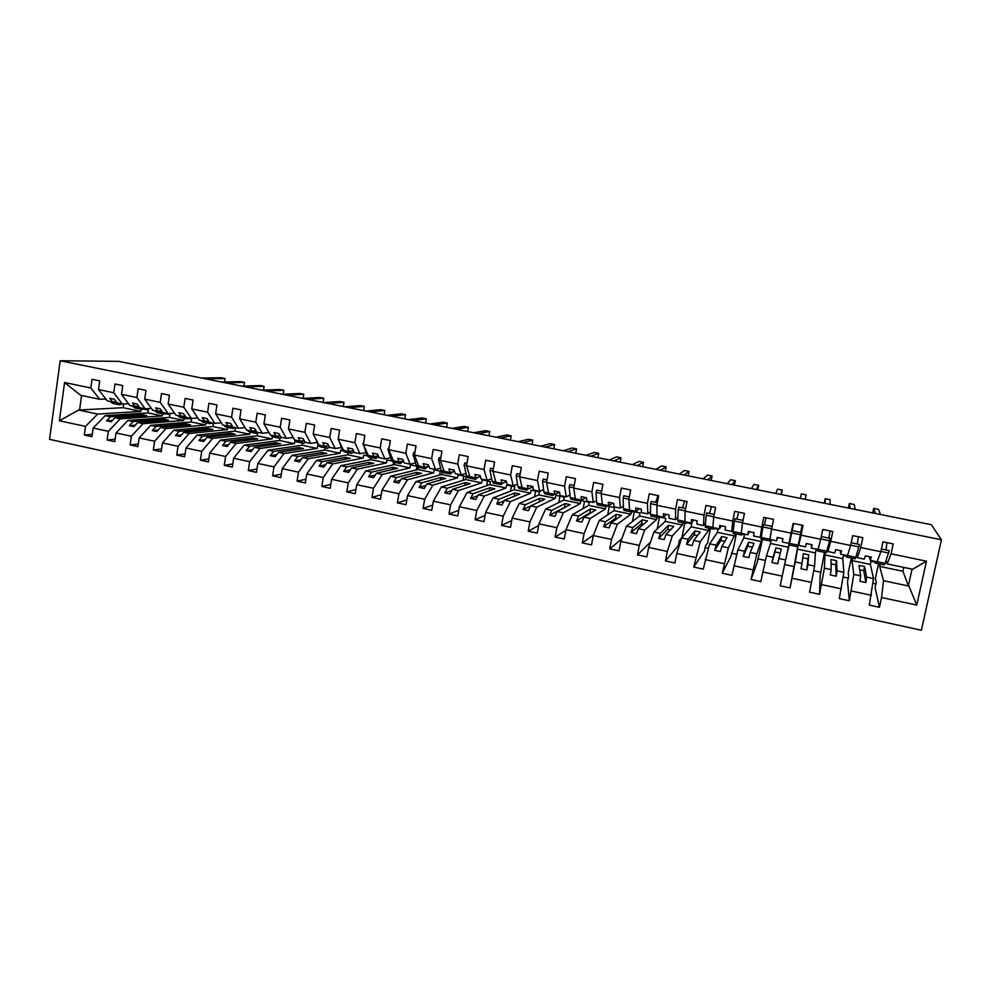 <?xml version="1.0" encoding="UTF-8"?>
<svg xmlns="http://www.w3.org/2000/svg" width="991" height="991" viewBox="0 0 991 991"><rect width="100%" height="100%" fill="white"/><g stroke="black" fill="none" stroke-linecap="round" stroke-linejoin="round"><path stroke-width="1.49" d="M49.55 439.347L921.382 630.251L941.45 539.798L60.178 360.749L49.55 439.347M872.898 583.34L875.883 583.972M886.127 560.584L887.156 563.929L912.637 569.255L926.474 561.179L916.774 605.067L881.569 597.499L879.438 607.297L875.103 587.589L876.242 582.324L875.35 578.459L878.546 563.693M875.326 562.17L871.039 561.265L870.358 564.436L873.505 578.583L866.605 577.121L864.598 566.579L858.974 565.39L860.671 575.858L853.808 574.408L849.337 600.769L847.491 581.692L848.618 576.452L848.222 572.699L851.368 558.007M879.438 607.297L869.293 605.092L873.505 578.583M880.206 564.04L879.686 566.394L883.514 580.701L881.569 597.499M843.18 577.01L848.259 578.1M846.388 556.112L843.428 555.493L842.759 558.651L843.898 572.303L837.073 570.853L836.565 560.683L830.991 559.506L831.201 569.614L824.401 568.165L819.532 594.315L820.139 575.858L824.438 552.359M849.337 600.769L839.29 598.601L843.898 572.303M852.508 558.243L852.012 560.584L853.808 574.408M813.747 570.754L820.895 572.278M817.736 550.116L816.076 549.77L815.42 552.916L814.59 566.084L807.838 564.659L808.792 554.836L803.267 553.672L802.016 563.421L795.29 561.996L790.025 587.923L797.755 546.772M819.532 594.315L809.585 592.16L814.59 566.084M825.069 552.495L824.401 568.165M789.009 544.109L780.177 585.792L790.025 587.923M784.736 564.573L793.791 566.505M789.344 544.183L785.578 559.94L778.876 558.515L781.28 549.051L775.817 547.899L773.129 557.301L766.464 555.877L760.815 581.593L751.067 579.487L756.839 553.845L750.212 552.433L754.027 543.316L748.614 542.176L744.514 551.231L737.923 549.832L731.903 575.325L722.253 573.244L728.385 547.812L721.832 546.413L727.035 537.642L721.659 536.515L716.183 545.223L709.655 543.836L703.263 569.131L693.712 567.05L700.216 541.829L693.712 540.454L700.278 532.018L694.951 530.891L688.126 539.277L681.659 537.902L676.791 553.486L674.921 562.987L665.457 560.931L667.315 551.442L672.307 535.92L665.878 534.558L673.769 526.444L668.504 525.329L660.34 533.381L653.936 532.018L648.684 547.441L646.838 556.905L637.473 554.873L639.294 545.422L644.683 530.061L638.303 528.711L647.507 520.919L642.292 519.817L632.828 527.546L626.473 526.196L620.849 541.458L619.041 550.872L609.762 548.865L611.546 539.463L617.306 524.251L611.001 522.914L621.481 515.444L616.315 514.354L605.563 521.761L599.282 520.436L593.275 535.536L591.516 544.914L582.324 542.919L584.071 533.554L590.202 518.504L583.947 517.178L595.702 510.018L590.574 508.94L578.571 516.038L572.352 514.725L565.985 529.665L564.251 539.005L555.146 537.035L556.868 527.707L563.359 512.818L557.165 511.505L570.147 504.642L565.056 503.577L551.838 510.377L545.669 509.064L538.943 523.855L537.246 533.158L528.228 531.201L529.912 521.91L536.763 507.181L530.619 505.881L544.815 499.315L539.785 498.262L525.341 504.753L519.234 503.465L512.161 518.095L510.489 527.361L501.57 525.428L503.23 516.175L510.415 501.595L504.332 500.306L519.718 494.038L514.725 492.985L499.105 499.191L493.06 497.916L485.64 512.397L484.004 521.625L475.16 519.705L476.782 510.501L484.314 496.057L478.294 494.782L494.843 488.811L489.901 487.77L473.116 493.679L467.12 492.416L459.366 506.748L457.755 515.939L448.997 514.032L450.595 504.865L458.461 490.57L452.491 489.306L470.192 483.62L465.287 482.592L447.362 488.216L441.416 486.965L433.34 501.161L431.766 510.303L423.083 508.42L424.656 499.291L432.844 485.144L426.935 483.893L445.752 478.48L440.896 477.464L421.844 482.815L415.96 481.564L407.561 495.611L406.013 504.729L397.416 502.858L398.952 493.766L407.462 479.755L401.603 478.517L421.534 473.388L416.715 472.373L396.573 477.451L390.739 476.213L382.018 490.124L380.507 499.191L371.984 497.346L373.496 488.29L382.315 474.429L376.518 473.202L397.527 468.334L392.746 467.331L371.526 472.137L365.741 470.911L356.723 484.686L355.236 493.716L346.788 491.895L348.275 482.877L357.404 469.152L351.656 467.925L373.731 463.33L368.986 462.339L346.701 466.872L340.978 465.659L331.651 479.297L330.189 488.29L321.827 486.482L323.277 477.501L332.716 463.912L327.018 462.698L350.133 458.362L345.438 457.384L322.112 461.67L316.439 460.456L306.814 473.958L305.377 482.927L297.089 481.13L298.514 472.187L308.251 458.722L302.602 457.532L326.745 453.444L322.087 452.466L297.746 456.492L292.122 455.303L282.2 468.669L280.8 477.6L272.587 475.816L273.987 466.91L283.996 453.581L278.409 452.392L303.556 448.576L298.935 447.598L273.59 451.376L268.028 450.199L257.821 463.429L256.434 472.323L248.307 470.552L249.67 461.682L259.976 448.489L254.427 447.313L280.564 443.733L275.994 442.779L249.658 446.297L244.133 445.132L233.653 458.238L232.303 467.083L224.239 465.336L225.589 456.504L236.168 443.435L230.668 442.271L257.771 438.939L253.238 437.985L225.936 441.268L220.473 440.115L209.708 453.098L208.383 461.905L200.393 460.171L201.706 451.376L212.557 438.431L207.119 437.279L235.177 434.182L230.68 433.24L202.437 436.288L197.011 435.136L185.974 447.994L184.673 456.764L176.757 455.055L178.058 446.284L189.17 433.476L183.781 432.336L212.768 429.475L208.308 428.533L179.136 431.345L173.759 430.205L162.462 442.94L161.186 451.685L153.332 449.976L154.608 441.243L165.993 428.558L160.641 427.431L190.545 424.805L186.122 423.875L156.033 426.452L150.706 425.325L139.149 437.923L137.898 446.631L130.118 444.947L131.369 436.251L143.014 423.69L137.699 422.562L168.507 420.172L164.122 419.243L133.141 421.596L127.864 420.469L116.046 432.968L114.82 441.639L107.115 439.967L108.341 431.308L120.233 418.859L114.968 417.744L146.656 415.576L142.308 414.659L110.447 416.777L105.207 415.675L93.154 428.038L91.952 436.684L84.309 435.024L85.511 426.403L97.651 414.065L78.648 410.039L59.386 420.779L64.576 382.538L80.68 395.298L99.707 399.286L90.825 387.976L64.576 382.538M780.177 585.792L785.578 559.94M798.003 545.991L795.29 561.996M762.475 539.389L757.223 562.417L751.067 579.487M757.954 558.874L765.424 560.46M761.955 539.29L756.839 553.845M769.759 540.083L771.122 540.368L770.478 543.489L766.464 555.877M736.35 533.926L733.427 548.37L730.701 556.756L722.253 573.244M731.408 553.226L736.759 554.365M735.359 533.715L728.385 547.812M741.85 534.236L744.427 534.781L743.795 537.89L737.923 549.832M710.448 528.5L707.574 542.895L705.443 546.016L704.415 551.145L693.712 567.05M705.121 547.627L708.379 548.32M708.986 528.191L708.528 530.495L700.216 541.829M714.201 528.451L717.98 529.244L717.36 532.34L709.655 543.836M684.793 523.124L681.969 537.469L679.368 540.479L678.364 545.583L665.457 560.931M679.058 542.077L680.272 542.337M682.861 522.728L682.415 525.007L672.307 535.92M686.8 522.728L691.78 523.768L691.161 526.853L681.659 537.902M659.411 517.5L657.182 528.959M656.971 517.302L656.538 519.581L644.683 530.061M650.505 542.089L637.473 554.873M659.672 517.054L665.803 518.33L665.209 521.402L653.936 532.018M634.29 511.74L632.407 521.551M631.317 511.938L630.883 514.205L617.306 524.251M621.778 538.906L609.762 548.865M632.803 511.43L640.062 512.942L639.48 516.001L626.473 526.196M609.292 506.512L607.718 514.825M605.984 506.128L605.464 508.866L590.202 518.504M593.498 534.967L582.324 542.919M606.17 505.856L614.556 507.615L613.974 510.65L599.282 520.436M584.517 501.322L583.166 508.532M572.352 514.725L588.704 505.36L589.273 502.326L580.837 500.554L580.268 503.589L563.359 512.818M565.836 530.42L555.146 537.035M559.952 496.194L558.788 502.536M545.669 509.064L563.668 500.096L564.226 497.086L555.852 495.327L555.294 498.349L536.763 507.181M538.633 525.552L528.228 531.201M535.611 491.09L534.57 496.751M519.234 503.465L538.844 494.893L539.389 491.883L531.089 490.149L530.544 493.159L510.415 501.595M511.728 520.535L501.57 525.428M511.467 486.048L510.551 491.152M493.06 497.916L514.23 489.727L514.775 486.73L506.55 485.02L506.005 488.006L484.314 496.057M485.095 515.444L475.16 519.705M487.535 481.031L486.717 485.689M467.12 492.416L489.839 484.611L490.372 481.626L482.221 479.929L481.688 482.902L458.461 490.57M458.746 510.291L448.997 514.032M463.813 476.076L463.07 480.338M441.416 486.965L465.659 479.545L466.179 476.572L458.102 474.875L457.582 477.848L432.844 485.144M432.658 505.113L423.083 508.42M440.289 471.146L439.608 475.085M441.59 471.419L434.194 469.87L433.686 472.831L407.462 479.755M406.83 499.922L397.416 502.858M442.097 472.174L441.689 474.516L415.96 481.564M416.889 466.724L416.344 469.92M416.542 466.179L410.485 464.915L409.989 467.863L382.315 474.429M381.25 494.732L371.984 497.346M418.301 467.343L417.929 469.536L390.739 476.213M393.712 462.19L393.266 464.829M391.718 460.988L386.986 459.997L386.49 462.933L357.404 469.152M355.918 489.554L346.788 491.895M394.728 462.401L394.368 464.593L365.741 470.911M370.77 457.384L370.374 459.812M367.116 455.848L363.685 455.129L363.202 458.053L332.716 463.912M330.821 484.388L321.827 486.482M371.365 457.52L371.006 459.688L340.978 465.659M348.039 452.627L347.668 454.869M342.75 450.744L340.594 450.298L340.111 453.209L308.251 458.722M305.971 479.248L297.089 481.13M348.2 452.664L347.853 454.832L316.439 460.456M318.582 445.69L317.69 445.504L317.219 448.403L283.996 453.581M281.345 474.132L272.587 475.816M325.234 447.858L324.887 450.013L292.122 455.303M294.922 441.045L294.513 443.646L259.976 448.489M256.954 469.04L248.307 470.552M302.466 443.088L302.119 445.244L268.028 450.199M272.339 436.783L272.005 438.926L236.168 443.435M232.774 463.974L224.239 465.336M279.883 438.344L279.549 440.5L244.133 445.132M250.005 432.101L249.682 434.244L212.557 438.431M208.828 458.944L200.393 460.171M257.561 433.203L257.152 435.805L220.473 440.115M227.868 427.468L227.534 429.599L189.17 433.476M185.094 453.952L176.757 455.055M234.706 428.137L235.4 428.285L234.954 431.147L197.011 435.136M205.905 422.872L205.583 424.99L165.993 428.558M161.583 448.985L153.332 449.976M211.665 423.318L213.375 423.677L212.941 426.526L173.759 430.205M184.128 418.313L183.818 420.419L143.014 423.69M138.269 444.067L130.118 444.947M188.823 418.536L191.536 419.106L191.102 421.955L150.706 425.325M162.524 413.792L162.214 415.898L120.233 418.859M115.179 439.174L107.115 439.967M166.178 413.804L169.87 414.572L169.449 417.409L127.864 420.469M887.156 563.929L891.058 553.833L893.213 543.935L882.981 541.829L880.838 551.714L860.745 547.552L857.388 557.698L856.819 554.155M869.367 556.669L870.209 560.386L877.122 561.823L880.838 551.714M860.745 547.552L862.851 537.692L852.718 535.611L850.625 545.459L830.731 541.334L827.919 551.541L827.894 547.329M840.356 550.624L840.616 554.192L847.454 555.629L850.625 545.459M830.731 541.334L832.799 531.523L822.778 529.454L820.709 539.253L801.025 535.177L798.746 545.434L800.418 534.954M811.617 544.629L811.307 548.073L818.083 549.485L820.709 539.253M800.765 532.328L802.239 525.242M793.295 523.397L791.239 534.991M801.025 535.177L803.057 525.403L793.122 523.372L791.103 533.121L771.605 529.083L769.846 539.401L776.523 540.801L777.489 537.518M790.88 534.917L788.997 543.402L791.103 533.121M771.605 529.083L773.599 519.358L763.776 517.339L761.794 527.051L742.494 523.05L741.243 533.418L747.858 534.806L749.357 531.647M761.868 533.195L760.208 537.382L761.794 527.051M742.494 523.05L744.452 513.363L734.715 511.368L732.77 521.031L713.656 517.067L712.913 527.497L719.466 528.86L721.498 525.837M733.501 528.339L731.692 531.424L732.77 521.031M713.656 517.067L715.589 507.429L705.951 505.447L704.044 515.072L685.115 511.158L684.868 521.625L691.346 522.988L693.898 520.089M705.542 522.876L703.461 525.515L704.044 515.072M685.115 511.158L687.011 501.557L677.472 499.6L675.589 509.176L656.86 505.299L657.083 515.815L663.499 517.166L666.559 514.391M677.894 517.29L675.503 519.668L675.589 509.176M656.86 505.299L658.705 495.735L649.266 493.803L647.42 503.341L628.864 499.501L629.57 510.068L635.925 511.393L639.48 508.742M650.517 511.69L647.804 513.883L647.42 503.341M628.864 499.501L630.685 489.988L621.332 488.055L619.524 497.556L601.153 493.753L602.317 504.369L608.61 505.683L612.661 503.155M623.401 506.104L620.378 508.148L619.524 497.556M601.153 493.753L602.937 484.277L593.671 482.382L591.9 491.833L573.702 488.067L575.325 498.721L581.568 500.034L586.09 497.606M596.557 500.554L593.213 502.462L591.9 491.833M573.702 488.067L575.461 478.628L566.282 476.745L564.548 486.16L546.524 482.431L548.593 493.134L554.762 494.422L559.531 492.23M569.961 495.054L566.307 496.838L564.548 486.16M546.524 482.431L548.246 473.041L539.166 471.171L537.456 480.548L519.606 476.844L522.108 487.597L528.228 488.873L526.803 490.05L525.825 488.377M543.613 489.591L539.661 491.263L537.456 480.548M519.606 476.844L521.291 467.504L512.297 465.646L510.625 474.986L492.948 471.32L495.872 482.109L501.929 483.385L506.488 481.775M517.525 484.165L513.264 485.751L510.625 474.986M492.948 471.32L494.596 462.017L485.689 460.183L484.042 469.474L466.538 465.857L469.883 476.683L475.891 477.935L480.35 476.547M491.66 478.789L487.114 480.276L484.042 469.474M466.538 465.857L468.161 456.578L459.329 454.77L457.718 464.023L440.376 460.431L444.129 471.295L450.087 472.546L454.473 471.332M466.055 473.463L461.199 474.862L457.718 464.023M440.376 460.431L441.974 451.202L433.228 449.394L431.642 458.622L414.461 455.055L418.623 465.956L424.52 467.195L428.843 466.142M440.673 468.186L435.532 469.499L431.642 458.622M414.461 455.055L416.022 445.863L407.363 444.079L405.815 453.271L388.794 449.741L393.353 460.679L399.2 461.905L403.448 460.976M415.526 462.946L410.101 464.184L405.815 453.271M388.794 449.741L390.33 440.586L381.746 438.815L380.222 447.957L363.363 444.464L368.305 455.439L374.103 456.653L378.289 455.835M390.603 457.755L384.917 458.907L380.222 447.957M363.363 444.464L364.861 435.346L356.364 433.6L354.865 442.704L338.166 439.248L343.493 450.248L349.228 451.45L353.366 450.744M365.914 452.614L359.944 453.692L354.865 442.704M338.166 439.248L339.64 430.168L331.217 428.434L329.755 437.502L313.206 434.07L318.904 445.108L324.59 446.297L328.665 445.677M341.437 447.511L335.206 448.527L329.755 437.502M313.206 434.07L314.655 425.028L306.306 423.318L304.869 432.349L288.468 428.942L294.55 440.016L300.174 441.193L304.2 440.648M317.182 442.457L310.703 443.398L304.869 432.349M288.468 428.942L289.892 419.936L281.617 418.239L280.205 427.232L263.965 423.863L270.394 434.975L275.981 436.139L279.957 435.656M293.138 437.452L286.411 438.319L280.205 427.232M263.965 423.863L265.353 414.895L257.164 413.21L255.777 422.166L239.686 418.834L246.474 429.97L251.999 431.122L255.926 430.701M268.982 432.522L262.33 433.278L255.777 422.166M239.686 418.834L241.048 409.902L232.922 408.23L231.572 417.149L215.617 413.842L222.752 425.003L228.24 426.155L232.117 425.783M245.05 427.629L238.484 428.298L231.572 417.149M215.617 413.842L216.955 404.947L208.915 403.3L207.577 412.182L191.771 408.899L199.253 420.097L204.691 421.225L208.519 420.902M221.327 422.773L214.836 423.355L207.577 412.182M191.771 408.899L193.084 400.042L185.119 398.407L183.806 407.251L168.148 404.006L175.952 415.217L181.341 416.344L185.131 416.071M197.816 417.954L191.399 418.45L183.806 407.251M168.148 404.006L169.436 395.186L161.533 393.563L160.245 402.371L144.723 399.15L152.862 410.398L161.954 411.277M174.527 413.16L168.173 413.594L160.245 402.371M144.723 399.15L145.987 390.367L138.158 388.757L136.907 397.527L121.509 394.344L129.982 405.604L138.988 406.508M151.437 408.416L145.157 408.788L136.907 397.527M121.509 394.344L122.748 385.586L114.993 384L113.767 392.733L98.505 389.574L99.719 380.854L92.027 379.28L90.825 387.976M128.545 403.696L122.327 404.006L113.767 392.733M141.106 409.308L140.796 411.401L97.651 414.065M92.287 434.318L84.309 435.024M143.72 409.11L148.39 410.088L147.981 412.9L105.207 415.675M99.707 399.286L105.851 399.026M926.474 561.179L891.058 553.833M871.411 595.306L851.43 591.02M841.359 588.852L821.589 584.603M811.629 582.46L792.044 578.249M782.184 576.13L762.797 571.968M753.036 569.875L733.848 565.75M724.173 563.668L705.171 559.581M695.608 557.524L676.791 553.486M667.315 551.442L648.684 547.441M639.294 545.422L620.849 541.458M611.546 539.463L593.275 535.536M584.071 533.554L565.985 529.665M556.868 527.707L538.943 523.855M529.912 521.91L512.161 518.095M503.23 516.175L485.64 512.397M476.782 510.501L459.366 506.748M450.595 504.865L433.34 501.161M424.656 499.291L407.561 495.611M398.952 493.766L382.018 490.124M373.496 488.29L356.723 484.686M348.275 482.877L331.651 479.297M323.277 477.501L306.814 473.958M298.514 472.187L282.2 468.669M273.987 466.91L257.821 463.429M249.67 461.682L233.653 458.238M225.589 456.504L209.708 453.098M201.706 451.376L185.974 447.994M178.058 446.284L162.462 442.94M154.608 441.243L139.149 437.923M131.369 436.251L116.046 432.968M108.341 431.308L93.154 428.038M85.511 426.403L59.386 420.779M852.012 560.584L870.358 564.436M870.209 560.386L871.374 557.091L865.403 555.852L864.263 559.147L857.388 557.698M860.671 575.858L859.928 581.283L865.886 582.547L866.605 577.121M824.574 554.836L842.759 558.651M840.616 554.192L841.607 550.885L835.686 549.646L834.732 552.966L827.919 551.541M831.201 569.614L830.309 574.978L836.218 576.229L837.073 570.853M797.408 549.138L815.42 552.916M811.307 548.073L812.125 544.74L806.265 543.514L805.485 546.846L798.746 545.434M802.016 563.421L801.001 568.735L806.835 569.974L807.838 564.659M770.478 543.489L788.328 547.23M788.997 543.402L782.295 542.003L782.94 538.658L777.142 537.444L776.523 540.801M773.129 557.301L771.964 562.554L777.749 563.78L778.876 558.515M743.795 537.89L761.484 541.594M760.208 537.382L753.569 535.995L754.04 532.625L748.304 531.436L747.858 534.806M744.514 551.231L743.213 556.422L748.948 557.648L750.212 552.433M717.36 532.34L734.888 536.02M731.692 531.424L725.115 530.049L725.437 526.667L719.739 525.478L719.466 528.86M716.183 545.223L714.759 550.364L720.42 551.566L721.832 546.413M691.161 526.853L708.528 530.495M703.461 525.515L696.946 524.152L697.094 520.758L691.47 519.581L691.346 522.988M688.126 539.277L686.565 544.356L692.189 545.558L693.712 540.454M665.209 521.402L682.415 525.007M675.503 519.668L669.049 518.318L669.049 514.911L663.462 513.747L663.499 517.166M660.34 533.381L658.656 538.41L664.218 539.6L665.878 534.558M639.48 516.001L656.538 519.581M647.804 513.883L641.425 512.545L641.264 509.114L635.739 507.962L635.925 511.393M632.828 527.546L631.019 532.526L636.519 533.703L638.303 528.711M613.974 510.65L630.883 514.205M620.378 508.148L614.061 506.822L613.739 503.378L608.276 502.239L608.61 505.683M605.563 521.761L603.643 526.704L609.093 527.856L611.001 522.914M588.704 505.36L605.464 508.866M593.213 502.462L586.957 501.161L586.486 497.693L581.073 496.565L581.568 500.034M578.571 516.038L576.527 520.919L581.928 522.071L583.947 517.178M563.668 500.096L580.268 503.589M566.307 496.838L560.101 495.55L559.494 492.069L554.13 490.954L554.762 494.422M551.838 510.377L549.671 515.209L555.022 516.348L557.165 511.505M538.844 494.893L555.294 498.349M539.661 491.263L533.517 489.988L532.762 486.494L527.447 485.379L528.228 488.873L532.873 487.015M525.341 504.753L523.062 509.535L528.364 510.662L530.619 505.881M514.23 489.727L530.544 493.159M513.264 485.751L507.169 484.475L506.277 480.969L501.012 479.879L501.929 483.385M499.105 499.191L496.714 503.924L501.966 505.038L504.332 500.306M489.839 484.611L506.005 488.006M487.114 480.276L481.081 479.025L480.053 475.507L474.825 474.416L475.891 477.935M473.116 493.679L470.614 498.362L475.816 499.476L478.294 494.782M465.659 479.545L481.688 482.902M461.199 474.862L455.228 473.611L454.064 470.081L448.898 469.003L450.087 472.546M447.362 488.216L444.748 492.861L449.902 493.952L452.491 489.306M441.689 474.516L457.582 477.848M435.532 469.499L429.611 468.26L428.323 464.717L423.194 463.652L424.52 467.195M421.844 482.815L419.131 487.399L424.235 488.489L426.935 483.893M417.929 469.536L433.686 472.831M410.101 464.184L404.241 462.958L402.817 459.403L397.738 458.338L399.2 461.905M396.573 477.451L393.749 481.998L398.816 483.075L401.603 478.517M394.368 464.593L409.989 467.863M384.917 458.907L379.095 457.693L377.546 454.126L372.517 453.085L374.103 456.653M371.526 472.137L368.602 476.646L373.619 477.712L376.518 473.202M371.006 459.688L386.49 462.933M359.944 453.692L354.183 452.491L352.511 448.911L347.531 447.87L349.228 451.45M346.701 466.872L343.691 471.332L348.659 472.397L351.656 467.925M347.853 454.832L363.202 458.053M335.206 448.527L329.507 447.325L327.699 443.745L322.769 442.704L324.59 446.297M322.112 461.67L319.003 466.08L323.921 467.12L327.018 462.698M324.887 450.013L340.111 453.209M310.703 443.398L305.042 442.209L303.122 438.617L298.229 437.588L300.174 441.193M297.746 456.492L294.538 460.865L299.406 461.905L302.602 457.532M302.119 445.244L317.219 448.403M286.411 438.319L280.8 437.142L278.756 433.538L273.912 432.522L275.981 436.139M273.59 451.376L270.295 455.699L275.126 456.727L278.409 452.392M279.549 440.5L294.513 443.646M262.33 433.278L256.78 432.126L254.625 428.508L249.819 427.505L251.999 431.122M249.658 446.297L246.264 450.583L251.057 451.599L254.427 447.313M257.152 435.805L272.005 438.926M238.484 428.298L232.972 427.146L230.705 423.516L225.936 422.525L228.24 426.155M225.936 441.268L222.455 445.516L227.199 446.52L230.668 442.271M234.954 431.147L249.682 434.244M214.836 423.355L209.374 422.216L206.995 418.574L202.275 417.595L204.691 421.225M202.437 436.288L198.857 440.487L203.564 441.49L207.119 437.279M212.941 426.526L227.534 429.599M191.399 418.45L185.998 417.322L183.496 413.668L178.826 412.702L181.341 416.344M179.136 431.345L175.469 435.507L180.127 436.498L183.781 432.336M191.102 421.955L205.583 424.99M168.173 413.594L162.809 412.479L160.208 408.825L155.575 407.858L158.201 411.513M156.033 426.452L152.292 430.565L156.912 431.556L160.641 427.431M169.449 417.409L183.818 420.419M145.157 408.788L139.842 407.673L137.13 404.006L132.534 403.052L135.272 406.719M133.141 421.596L129.313 425.672L133.884 426.65L137.699 422.562M147.981 412.9L162.214 415.898M122.327 404.006L117.062 402.903L114.25 399.237L109.704 398.283L112.54 401.962L107.288 400.86L98.505 389.574M116.207 401.789L112.54 401.962M110.447 416.777L106.532 420.828L111.079 421.794L114.968 417.744M123.652 403.944L123.119 407.685L140.796 411.401M123.119 407.685L78.648 410.039M879.686 566.394L902.925 571.262L908.375 585.805L912.042 569.131M916.774 605.067L908.933 586.09L883.514 580.701M60.178 360.749L118.697 361.368L931.342 524.722L941.45 539.798M81.572 395.483L79.565 410.088M902.925 571.262L903.767 567.397M142.308 414.659L142.134 415.886M112.417 420.407L106.532 420.828M164.122 419.243L163.936 420.518M135.247 425.189L129.313 425.672M186.122 423.875L185.924 425.201M158.287 430.02L152.292 430.565M208.308 428.533L208.098 429.933M181.539 434.888L175.469 435.507M230.68 433.24L230.457 434.702M205.001 439.793L198.857 440.487M253.238 437.985L253.002 439.533M228.661 444.724L222.455 445.516M275.994 442.779L275.733 444.402M252.544 449.703L246.264 450.583M298.935 447.598L298.663 449.319M276.65 454.708L270.295 455.699M322.087 452.466L321.802 454.287M300.979 459.75L294.538 460.865M345.438 457.384L345.128 459.304M325.531 464.829L319.003 466.08M368.986 462.339L368.652 464.383M350.306 469.932L343.691 471.332M392.746 467.331L392.386 469.523M375.316 475.061L368.602 476.646M416.715 472.373L416.319 474.726M400.562 480.214L393.749 481.998M440.896 477.464L440.45 480.003M426.056 485.392L419.131 487.399M465.287 482.592L464.804 485.355M451.785 490.582L444.748 492.861M489.901 487.77L489.356 490.78M477.773 495.773L470.614 498.362M514.725 492.985L514.131 496.318M504.01 500.938L496.714 503.924M539.785 498.262L539.104 501.954M530.519 506.091L523.062 509.535M565.056 503.577L564.672 507.541M564.337 507.466L549.671 515.209M590.574 508.94L589.831 512.842L590.747 513.041M589.831 512.842L576.527 520.919M616.315 514.354L615.56 518.281L617.059 518.59M615.56 518.281L603.643 526.704M642.292 519.817L641.524 523.756L643.63 524.202M641.524 523.756L631.019 532.526M668.504 525.329L667.723 529.281L670.449 529.863M667.723 529.281L658.656 538.41M694.951 530.891L694.171 534.867L697.515 535.574M694.171 534.867L686.565 544.356M721.659 536.515L720.853 540.504L724.842 541.334M720.853 540.504L714.759 550.364M748.614 542.176L747.796 546.19L752.417 547.156M747.796 546.19L743.213 556.422M775.817 547.899L774.987 551.925L780.276 553.04M774.987 551.925L771.964 562.554M802.747 557.784L807.95 558.874L808.792 554.836M807.95 558.874L806.835 569.974M831.077 563.768L835.698 564.734L836.565 560.683M835.698 564.734L836.218 576.229M859.692 569.8L863.718 570.655L864.598 566.579M863.718 570.655L865.886 582.547M224.536 381.981L225.056 378.525L205.558 378.835M225.056 378.525L221.179 377.744L201.569 378.029M122.289 404.006L119.428 404.774L116.046 401.801M119.019 404.687L112.677 403.362L109.914 401.417M243.959 386.032L244.517 382.415L225.576 382.86M244.517 382.415L240.615 381.634L221.563 382.043M144.525 408.651L141.738 409.444L138.505 406.533M141.341 409.357L134.937 408.019L132.261 406.087M263.532 390.12L264.114 386.341L245.743 386.911M264.114 386.341L260.187 385.549L241.693 386.094M166.959 413.346L164.246 414.151L161.161 411.327M163.862 414.065L157.383 412.714L154.794 410.794M283.24 394.245L283.86 390.293L266.071 390.999M283.86 390.293L279.908 389.5L261.996 390.169M189.591 418.078L186.952 418.908L184.016 416.158M186.568 418.821L180.028 417.459L177.538 415.551M303.11 398.432L303.766 394.282L286.548 395.112M303.766 394.282L299.765 393.477L282.447 394.282M212.408 422.847L209.844 423.702L207.057 421.026M209.485 423.628L202.87 422.24L200.467 420.345M323.14 402.47L323.809 398.295L307.198 399.262M323.809 398.295L319.783 397.49L303.048 398.432M235.424 427.654L232.947 428.533L230.321 425.957M232.6 428.459L225.898 427.059L223.594 425.189M343.32 406.521L344.001 402.334L327.996 403.436M344.001 402.334L339.95 401.528L323.822 402.606M258.651 432.51L256.248 433.414L253.77 430.936M255.913 433.34L249.15 431.927L246.932 430.069M363.66 410.608L364.354 406.409L348.956 407.66M364.354 406.409L360.266 405.592L344.744 406.805M282.076 437.415L279.759 438.332L277.443 435.953M279.437 438.27L272.587 436.833L270.481 434.987M384.149 414.733L384.855 410.509L370.077 411.897M384.855 410.509L380.742 409.692L365.84 411.054M305.711 442.358L303.481 443.299L301.314 441.045M303.172 443.237L296.247 441.788L293.225 437.613M303.519 440.735L304.324 440.859M404.786 418.883L405.505 414.647L391.371 416.183M405.505 414.647L401.367 413.817L387.097 415.328M329.557 447.337L327.402 448.316L325.407 446.173M327.117 448.254L320.105 446.78L318.148 444.823L315.931 439.347M327.897 445.863L328.702 445.727M425.597 423.058L426.316 418.821L412.826 420.494M426.316 418.821L422.141 417.979L408.527 419.627M353.948 451.995L351.557 453.37L349.563 451.4M351.272 453.308L344.187 451.822L342.329 449.877L338.872 440.71M446.557 427.27L447.288 423.021L434.454 424.842M447.288 423.021L443.088 422.178L430.119 423.975M378.599 456.554L375.911 458.461L374.226 456.628M375.639 458.412L368.479 456.913L366.732 454.98L363.4 444.191M362.941 444.092L363.759 442.036M467.678 431.519L468.421 427.245L456.256 429.227M468.421 427.245L464.184 426.403L451.884 428.347M403.473 461.038L400.488 463.615L398.939 461.843M400.24 463.553L392.993 462.041L391.358 460.134L387.89 449.257L388.831 449.456M387.89 449.257L389.215 447.226M488.959 435.792L489.715 431.506L478.232 433.637M489.715 431.506L485.441 430.651L473.822 432.757M428.05 466.34L425.3 468.805L423.851 467.058M425.065 468.755L417.731 467.219L416.208 465.324L413.061 454.473L414.511 454.782M413.061 454.473L413.866 452.33L414.895 452.54M510.415 440.103L511.183 435.805L500.381 438.096M511.183 435.805L506.872 434.95L495.934 437.204M452.788 471.803L450.323 474.045L448.997 472.311M450.112 473.995L442.692 472.447L441.292 470.576L438.48 459.737L440.425 460.146M438.48 459.737L439.261 457.582L440.809 457.904M532.031 444.451L532.811 440.14L522.703 442.581M532.811 440.14L528.463 439.273L518.219 441.676M477.736 477.365L475.593 479.334L474.367 477.612M475.383 479.285L467.888 477.724L466.6 475.866L464.122 465.052L466.588 465.572M464.122 465.052L464.89 462.884L466.984 463.305M553.808 448.836L554.601 444.501L545.211 447.102M554.601 444.501L550.228 443.621L540.69 446.198M502.883 483.051L501.087 484.673L499.984 482.976M500.889 484.624L493.307 483.038L492.143 481.205L490.012 470.415L492.998 471.035M490.012 470.415L490.756 468.223L493.394 468.768M575.759 453.246L576.564 448.898L567.893 451.661M576.564 448.898L572.166 448.019L563.346 450.744M526.63 490.025L518.962 488.414L517.921 486.593L516.15 475.841L519.656 476.56M516.15 475.841L516.868 473.624L520.064 474.293M597.883 457.693L598.7 453.333L590.772 456.256M598.7 453.333L594.266 452.441L586.177 455.34M554.068 494.286L552.78 495.488L551.913 493.828M552.619 495.463L544.852 493.828L543.935 492.031L542.523 481.304L546.574 482.146M542.523 481.304L543.229 479.074L546.995 479.855M620.193 462.178L621.023 457.792L613.825 460.902M621.023 457.792L616.538 456.901L609.205 459.973M580.169 499.737L578.992 500.975L578.249 499.34M578.843 500.95L570.989 499.303L570.209 497.519L569.156 486.816L573.764 487.77M569.156 486.816L569.837 484.574L574.185 485.479M642.663 466.699L643.506 462.301L637.077 465.572M643.506 462.301L638.997 461.397L632.407 464.63M606.517 505.249L605.439 506.512L604.832 504.89M605.315 506.488L597.375 504.828L596.718 503.069L596.037 492.391L601.203 493.456M596.037 492.391L596.706 490.136L601.648 491.152M665.32 471.245L666.175 466.835L660.514 470.279M666.175 466.835L661.629 465.931L655.819 469.338M633.113 510.811L632.147 512.112L631.663 510.501M632.035 512.087L623.996 510.402L623.475 508.656L623.178 498.015L628.926 499.204M623.178 498.015L623.822 495.748L629.372 496.887M629.136 496.838L629.619 495.562M688.15 475.841L689.03 471.406L684.149 475.036M689.03 471.406L684.434 470.49L679.405 474.082M659.969 516.422L659.102 517.748L658.755 516.175M659.015 517.736L650.876 516.026L650.492 514.304L650.579 503.688L656.909 505.001M650.579 503.688L651.198 501.409L657.367 502.685M655.683 502.326L658.024 495.599M711.179 480.462L712.058 476.027L707.983 479.817M712.058 476.027L707.438 475.098L703.201 478.864M687.06 522.084L686.317 523.446L686.094 521.885M686.243 523.434L678.017 521.712L677.77 520.015L678.253 509.424L685.177 510.861M678.253 509.424L678.847 507.119L685.636 508.519M682.477 507.875L684.657 501.074M734.381 485.132L735.272 480.672L732.002 484.649M735.272 480.672L730.615 479.743L727.183 483.682M714.424 527.807L713.793 529.194L713.706 527.658M713.743 529.194L705.406 527.447L705.295 525.763L706.187 515.209L713.718 516.769M706.187 515.209L706.756 512.892L714.189 514.428M709.519 513.462L711.526 506.599M757.768 489.827L758.672 485.355L756.232 489.517M758.672 485.355L753.978 484.413L751.376 488.538M742.048 533.579L741.528 535.004L741.59 533.492M741.491 535.004L733.067 533.232L733.105 531.572L734.405 521.055L742.556 522.753M734.405 521.055L734.95 518.727L743.027 520.386M736.808 519.111L738.654 512.174M781.342 494.571L782.271 490.074L780.66 494.435M782.271 490.074L777.539 489.133L775.755 493.444M769.933 539.414L771.89 527.732M769.524 540.863L760.989 539.079L762.897 526.964L771.605 528.773M762.897 526.964L763.404 524.611L772.113 526.407M770.602 534.967L770.081 538.076M764.371 524.809L766.031 517.798M801.285 493.89L800.344 498.386L801.285 493.89L806.055 494.843L805.299 499.39M800.468 534.744L791.66 532.923L789.183 544.988L797.805 546.784L800.468 534.744L800.951 532.365L792.156 530.557L793.667 523.483M791.66 532.923L792.156 530.557M800.703 532.316L802.128 525.218M825.156 503.378L825.218 498.684L830.037 499.637L830.148 504.382M825.218 498.684L824.277 503.193M817.674 550.946L826.358 552.767L829.603 540.789L830.062 538.386L821.279 536.577M817.835 549.435L818.578 547.54M820.771 538.955L829.603 540.789M828.872 538.15L830.111 530.965M850.179 508.408L849.361 503.515L854.217 504.481L855.208 509.411M849.361 503.515L848.395 508.049M846.438 556.967L855.196 558.8L855.877 557.252L859.47 544.468L851.195 542.758M846.463 555.418L846.401 556.967L846.995 555.53M850.687 545.149L859.036 546.883M857.314 544.022L858.367 536.775M875.4 513.474L873.703 508.383L878.583 509.362L880.479 514.49M873.703 508.383L872.724 512.942M875.487 563.049L884.306 564.895L885.149 563.371L889.175 550.612L881.42 549.014M875.363 561.463L875.425 563.037L876.18 561.624M880.9 551.417L888.766 553.04M886.041 549.968L886.895 542.634M113.011 401.937L116.604 402.693M135.73 406.694L139.013 407.375M158.659 411.488L161.607 412.095M181.774 416.319L184.4 416.864M205.112 421.2L207.404 421.671M228.648 426.118L230.593 426.526M252.395 431.085L254.006 431.419M276.365 436.09L277.616 436.35M300.546 441.144L301.437 441.329M318.148 444.823L318.829 444.971M342.329 449.877L343.431 450.112M366.732 454.98L368.243 455.303M391.358 460.134L393.291 460.53M416.208 465.324L418.574 465.82M441.292 470.576L444.079 471.159M466.6 475.866L469.833 476.535M492.143 481.205L495.834 481.973M517.921 486.593L522.071 487.461M543.935 492.031L548.556 492.998M570.209 497.519L575.3 498.584M596.718 503.069L602.305 504.233M623.475 508.656L629.558 509.931M650.492 514.304L657.083 515.679M677.77 520.015L684.868 521.489M705.295 525.763L712.925 527.361M733.105 531.572L741.256 533.282M761.175 537.444L769.759 539.24M789.517 543.378L798.189 545.186M818.132 549.361L826.89 551.182M847.491 555.493L855.877 557.252M877.171 561.699L885.149 563.371"/></g></svg>
